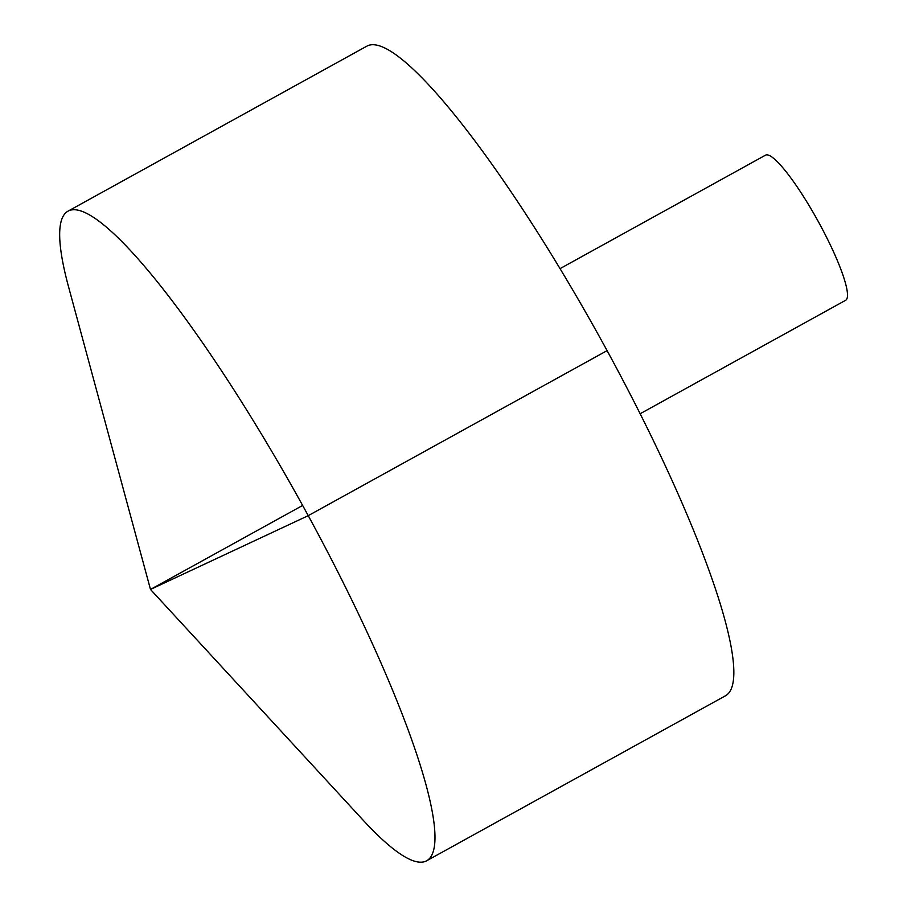 <?xml version="1.0" encoding="UTF-8"?>
<svg xmlns="http://www.w3.org/2000/svg" width="907" height="907" viewBox="0 0 907 907"><rect width="100%" height="100%" fill="white"/><g stroke="black" fill="none" stroke-linecap="round" stroke-linejoin="round"><path stroke-width="1.36" d="M69.828 210.367A371.031 63.15 61.1 0 1 305.444 510.55A371.031 63.15 61.1 0 1 426.687 860.766A371.031 63.15 61.1 0 1 363.049 820.087L150.494 589.448L68.524 286.703A371.031 63.15 61.1 0 1 68.002 211.172A371.031 63.15 61.1 0 1 69.828 210.367M68.002 211.172L366.859 46.144A371.031 63.15 61.1 0 1 368.684 45.35A371.031 63.15 61.1 0 1 604.3 345.533A371.031 63.15 61.1 0 1 725.543 695.748L426.687 860.766M560.027 268.642L765.508 155.176A82.877 14.104 61.1 0 1 765.916 154.995A82.877 14.104 61.1 0 1 818.556 222.045A82.877 14.104 61.1 0 1 845.641 300.285L640.149 413.751M302.632 505.448L150.494 589.448L308.233 515.664L607.089 350.635"/></g></svg>
